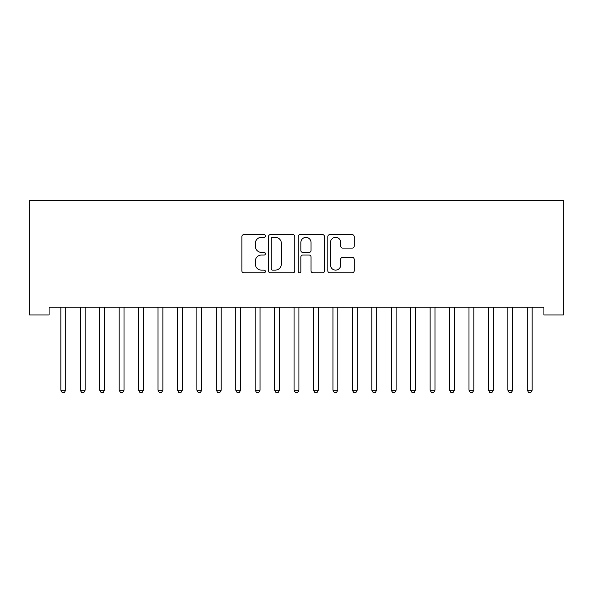 <?xml version="1.0" encoding="UTF-8"?>
<svg xmlns="http://www.w3.org/2000/svg" width="593" height="593" viewBox="0 0 593 593"><rect width="100%" height="100%" fill="white"/><g stroke="black" fill="none" stroke-linecap="round" stroke-linejoin="round"><path stroke-width="0.89" d="M265.405 235.977A1.334 1.334 0 0 0 264.07 234.643L243.797 234.643A1.905 1.905 0 0 0 241.892 236.555L241.892 270.89A1.905 1.905 0 0 0 243.797 272.802L264.07 272.802A1.334 1.334 0 0 0 265.405 271.461A1.334 1.334 0 0 0 264.07 270.126L261.446 270.126A6.108 6.108 0 0 1 255.338 264.026L255.338 261.165A6.108 6.108 0 0 1 261.446 255.057L264.07 255.057A1.334 1.334 0 0 0 265.405 253.722A1.334 1.334 0 0 0 264.07 252.388L261.446 252.388A6.108 6.108 0 0 1 255.338 246.28L255.338 243.419A6.108 6.108 0 0 1 261.446 237.319L264.07 237.319A1.334 1.334 0 0 0 265.405 235.977M352.257 248.096A1.905 1.905 0 0 0 354.162 246.184L354.162 236.555A1.905 1.905 0 0 0 352.257 234.643L329.745 234.643A1.905 1.905 0 0 0 327.833 236.555L327.833 270.89A1.905 1.905 0 0 0 329.745 272.802L352.257 272.802A1.905 1.905 0 0 0 354.162 270.89L354.162 259.252A1.905 1.905 0 0 0 352.257 257.347L342.621 257.347A1.905 1.905 0 0 0 340.708 259.252L340.708 265.027A5.1 5.1 0 0 1 335.608 270.126A5.1 5.1 0 0 1 330.509 265.027L330.509 242.418A5.1 5.1 0 0 1 335.608 237.319A5.1 5.1 0 0 1 340.708 242.418L340.708 246.184A1.905 1.905 0 0 0 342.621 248.096L352.257 248.096M543.914 307.167L49.086 307.167L49.086 314.942L29.65 314.942L29.65 200.271L563.35 200.271L563.35 314.942L543.914 314.942L543.914 307.167M294.832 236.555A1.905 1.905 0 0 0 292.92 234.643L270.415 234.643A1.905 1.905 0 0 0 268.503 236.555L268.503 270.89A1.905 1.905 0 0 0 270.415 272.802L292.92 272.802A1.905 1.905 0 0 0 294.832 270.89L294.832 236.555M300.08 234.643L322.585 234.643A1.905 1.905 0 0 1 324.497 236.555L324.497 270.89A1.905 1.905 0 0 1 322.585 272.802L312.956 272.802A1.905 1.905 0 0 1 311.043 270.89L311.043 256.969A1.905 1.905 0 0 0 309.138 255.057L302.749 255.057A1.905 1.905 0 0 0 300.844 256.969L300.844 271.461A1.334 1.334 0 0 1 299.502 272.802A1.334 1.334 0 0 1 298.168 271.461L298.168 236.555A1.905 1.905 0 0 1 300.08 234.643M272.513 237.319A1.334 1.334 0 0 0 271.171 238.653L271.171 268.792A1.334 1.334 0 0 0 272.513 270.126L275.278 270.126A6.108 6.108 0 0 0 281.379 264.026L281.379 243.419A6.108 6.108 0 0 0 275.278 237.319L272.513 237.319M311.043 242.515A5.1 5.1 0 0 0 305.944 237.415A5.1 5.1 0 0 0 300.844 242.515L300.844 250.476A1.905 1.905 0 0 0 302.749 252.388L309.138 252.388A1.905 1.905 0 0 0 311.043 250.476L311.043 242.515M65.704 308.182A1.942 1.942 0 0 1 65.845 307.456A1.942 1.942 0 0 0 65.704 308.182L65.704 390.201L60.842 390.201L60.842 308.182A1.942 1.942 0 0 0 60.701 307.456L60.59 307.167M65.704 390.201L64.244 392.729L62.302 392.729L60.842 390.201M85.14 308.182A1.942 1.942 0 0 1 85.281 307.456A1.942 1.942 0 0 0 85.14 308.182L85.14 390.201L80.277 390.201L80.277 308.182A1.942 1.942 0 0 0 80.137 307.456L80.025 307.167M85.14 390.201L83.68 392.729L81.738 392.729L80.277 390.201M104.828 307.167L104.716 307.456A1.942 1.942 0 0 0 104.576 308.182L104.576 390.201L99.713 390.201L99.713 308.182A1.942 1.942 0 0 0 99.572 307.456L99.461 307.167M104.576 390.201L103.115 392.729L101.173 392.729L99.713 390.201M143.447 308.182A1.942 1.942 0 0 1 143.588 307.456A1.942 1.942 0 0 0 143.447 308.182L143.447 390.201L138.584 390.201L138.584 308.182A1.942 1.942 0 0 0 138.443 307.456L138.332 307.167M124.263 307.167L124.152 307.456A1.942 1.942 0 0 0 124.011 308.182L124.011 390.201L119.149 390.201L119.149 308.182A1.942 1.942 0 0 0 119.008 307.456L118.897 307.167M124.011 390.201L122.551 392.729L120.609 392.729L119.149 390.201M143.447 390.201L141.986 392.729L140.044 392.729L138.584 390.201M163.134 307.167L163.023 307.456A1.942 1.942 0 0 0 162.882 308.182L162.882 390.201L158.02 390.201L158.02 308.182A1.942 1.942 0 0 0 157.879 307.456L157.768 307.167M162.882 390.201L161.422 392.729L159.48 392.729L158.02 390.201M182.318 308.182A1.942 1.942 0 0 1 182.459 307.456A1.942 1.942 0 0 0 182.318 308.182L182.318 390.201L177.455 390.201L177.455 308.182A1.942 1.942 0 0 0 177.314 307.456L177.203 307.167M182.318 390.201L180.858 392.729L178.916 392.729L177.455 390.201M201.753 308.182A1.942 1.942 0 0 1 201.894 307.456A1.942 1.942 0 0 0 201.753 308.182L201.753 390.201L196.891 390.201L196.891 308.182A1.942 1.942 0 0 0 196.75 307.456L196.639 307.167M221.189 308.182A1.942 1.942 0 0 1 221.33 307.456A1.942 1.942 0 0 0 221.189 308.182L221.189 390.201L216.326 390.201L216.326 308.182A1.942 1.942 0 0 0 216.186 307.456L216.074 307.167M260.06 308.182A1.942 1.942 0 0 1 260.201 307.456A1.942 1.942 0 0 0 260.06 308.182L260.06 390.201L255.198 390.201L255.198 308.182A1.942 1.942 0 0 0 255.057 307.456L254.946 307.167M279.496 308.182A1.942 1.942 0 0 1 279.637 307.456A1.942 1.942 0 0 0 279.496 308.182L279.496 390.201L274.633 390.201L274.633 308.182A1.942 1.942 0 0 0 274.492 307.456L274.381 307.167M298.931 308.182A1.942 1.942 0 0 1 299.072 307.456A1.942 1.942 0 0 0 298.931 308.182L298.931 390.201L294.069 390.201L294.069 308.182A1.942 1.942 0 0 0 293.928 307.456L293.817 307.167M337.802 308.182A1.942 1.942 0 0 1 337.943 307.456A1.942 1.942 0 0 0 337.802 308.182L337.802 390.201L332.94 390.201L332.94 308.182A1.942 1.942 0 0 0 332.799 307.456L332.688 307.167M201.753 390.201L200.293 392.729L198.351 392.729L196.891 390.201M221.189 390.201L219.729 392.729L217.787 392.729L216.326 390.201M240.877 307.167L240.765 307.456A1.942 1.942 0 0 0 240.625 308.182L240.625 390.201L235.762 390.201L235.762 308.182A1.942 1.942 0 0 0 235.621 307.456L235.51 307.167M240.625 390.201L239.164 392.729L237.222 392.729L235.762 390.201M260.06 390.201L258.6 392.729L256.658 392.729L255.198 390.201M279.496 390.201L278.035 392.729L276.093 392.729L274.633 390.201M298.931 390.201L297.471 392.729L295.529 392.729L294.069 390.201M318.619 307.167L318.508 307.456A1.942 1.942 0 0 0 318.367 308.182L318.367 390.201L313.504 390.201L313.504 308.182A1.942 1.942 0 0 0 313.363 307.456L313.252 307.167M318.367 390.201L316.907 392.729L314.965 392.729L313.504 390.201M337.802 390.201L336.342 392.729L334.4 392.729L332.94 390.201M357.49 307.167L357.379 307.456A1.942 1.942 0 0 0 357.238 308.182L357.238 390.201L352.375 390.201L352.375 308.182A1.942 1.942 0 0 0 352.235 307.456L352.123 307.167M357.238 390.201L355.778 392.729L353.836 392.729L352.375 390.201M376.674 308.182A1.942 1.942 0 0 1 376.814 307.456A1.942 1.942 0 0 0 376.674 308.182L376.674 390.201L371.811 390.201L371.811 308.182A1.942 1.942 0 0 0 371.67 307.456L371.559 307.167M376.674 390.201L375.213 392.729L373.271 392.729L371.811 390.201M396.109 308.182A1.942 1.942 0 0 1 396.25 307.456A1.942 1.942 0 0 0 396.109 308.182L396.109 390.201L391.247 390.201L391.247 308.182A1.942 1.942 0 0 0 391.106 307.456L390.995 307.167M396.109 390.201L394.649 392.729L392.707 392.729L391.247 390.201M415.545 308.182A1.942 1.942 0 0 1 415.686 307.456A1.942 1.942 0 0 0 415.545 308.182L415.545 390.201L410.682 390.201L410.682 308.182A1.942 1.942 0 0 0 410.541 307.456L410.43 307.167M415.545 390.201L414.084 392.729L412.142 392.729L410.682 390.201M434.98 308.182A1.942 1.942 0 0 1 435.121 307.456A1.942 1.942 0 0 0 434.98 308.182L434.98 390.201L430.118 390.201L430.118 308.182A1.942 1.942 0 0 0 429.977 307.456L429.866 307.167M434.98 390.201L433.52 392.729L431.578 392.729L430.118 390.201M454.668 307.167L454.557 307.456A1.942 1.942 0 0 0 454.416 308.182L454.416 390.201L449.553 390.201L449.553 308.182A1.942 1.942 0 0 0 449.412 307.456L449.301 307.167M454.416 390.201L452.956 392.729L451.014 392.729L449.553 390.201M473.851 308.182A1.942 1.942 0 0 1 473.992 307.456A1.942 1.942 0 0 0 473.851 308.182L473.851 390.201L468.989 390.201L468.989 308.182A1.942 1.942 0 0 0 468.848 307.456L468.737 307.167M473.851 390.201L472.391 392.729L470.449 392.729L468.989 390.201M493.287 308.182A1.942 1.942 0 0 1 493.428 307.456A1.942 1.942 0 0 0 493.287 308.182L493.287 390.201L488.424 390.201L488.424 308.182A1.942 1.942 0 0 0 488.284 307.456L488.172 307.167M493.287 390.201L491.827 392.729L489.885 392.729L488.424 390.201M512.723 308.182A1.942 1.942 0 0 1 512.863 307.456A1.942 1.942 0 0 0 512.723 308.182L512.723 390.201L507.86 390.201L507.86 308.182A1.942 1.942 0 0 0 507.719 307.456L507.608 307.167M512.723 390.201L511.262 392.729L509.32 392.729L507.86 390.201M532.158 308.182A1.942 1.942 0 0 1 532.299 307.456A1.942 1.942 0 0 0 532.158 308.182L532.158 390.201L527.296 390.201L527.296 308.182A1.942 1.942 0 0 0 527.155 307.456L527.044 307.167M532.158 390.201L530.698 392.729L528.756 392.729L527.296 390.201"/></g></svg>
